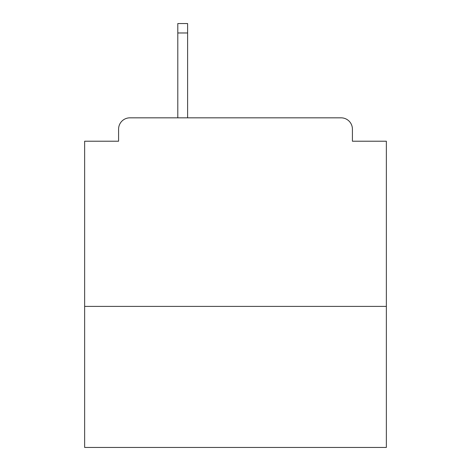 <?xml version="1.0" encoding="UTF-8"?>
<svg xmlns="http://www.w3.org/2000/svg" width="471" height="471" viewBox="0 0 471 471"><rect width="100%" height="100%" fill="white"/><g stroke="black" fill="none" stroke-linecap="round" stroke-linejoin="round"><path stroke-width="0.71" d="M386.355 306.403L386.355 141.218L352.414 141.218L352.414 129.148A11.316 11.316 0 0 0 341.098 117.832L129.902 117.832A11.316 11.316 0 0 0 118.586 129.148L118.586 141.218L84.645 141.218L84.645 447.45L386.355 447.45L386.355 306.403L84.645 306.403M118.586 129.148L118.586 141.218M341.098 117.832L294.334 117.832M176.666 117.832L129.902 117.832M352.414 141.218L352.414 129.148M187.605 32.976L177.797 32.976L177.797 23.55L187.605 23.55L187.605 117.832M177.797 32.976L177.797 117.832"/></g></svg>
